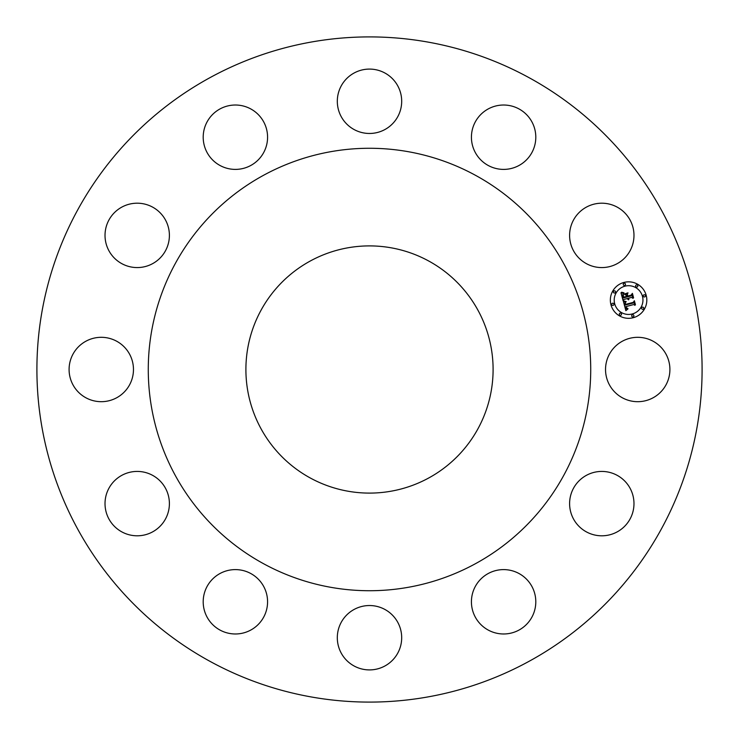 <?xml version="1.0" encoding="UTF-8"?>
<svg xmlns="http://www.w3.org/2000/svg" width="739" height="739" viewBox="0 0 739 739"><rect width="100%" height="100%" fill="white"/><g stroke="black" fill="none" stroke-linecap="round" stroke-linejoin="round"><path stroke-width="1.11" d="M609.472 384.927A32.183 32.183 0 0 0 653.156 397.748A32.183 32.183 0 0 0 665.968 354.073A32.183 32.183 0 0 0 622.293 341.252A32.183 32.183 0 0 0 609.472 384.927M210.042 661.377A332.596 332.596 0 0 1 77.623 210.042A332.596 332.596 0 0 1 528.958 77.623A332.596 332.596 0 0 1 661.377 528.958A332.596 332.596 0 0 1 210.042 661.377M475.565 175.355A221.229 221.229 0 0 1 563.645 475.565A221.229 221.229 0 0 1 263.435 563.645A221.229 221.229 0 0 1 175.355 263.435A221.229 221.229 0 0 1 475.565 175.355M310.241 477.967A123.598 123.598 0 0 1 261.033 310.241A123.598 123.598 0 0 1 428.759 261.033A123.598 123.598 0 0 1 477.967 428.759A123.598 123.598 0 0 1 310.241 477.967M569.612 502.853A32.183 32.183 0 0 0 601.029 535.793A32.183 32.183 0 0 0 633.97 504.367A32.183 32.183 0 0 0 602.544 471.436A32.183 32.183 0 0 0 569.612 502.853M476.128 585.039A32.183 32.183 0 0 0 486.862 629.277A32.183 32.183 0 0 0 531.101 618.534A32.183 32.183 0 0 0 520.358 574.305A32.183 32.183 0 0 0 476.128 585.039M354.073 609.472A32.183 32.183 0 0 0 341.252 653.156A32.183 32.183 0 0 0 384.927 665.968A32.183 32.183 0 0 0 397.748 622.293A32.183 32.183 0 0 0 354.073 609.472M236.147 569.612A32.183 32.183 0 0 0 203.207 601.029A32.183 32.183 0 0 0 234.632 633.97A32.183 32.183 0 0 0 267.564 602.544A32.183 32.183 0 0 0 236.147 569.612M153.961 476.128A32.183 32.183 0 0 0 109.723 486.862A32.183 32.183 0 0 0 120.466 531.101A32.183 32.183 0 0 0 164.695 520.358A32.183 32.183 0 0 0 153.961 476.128M129.528 354.073A32.183 32.183 0 0 0 85.844 341.252A32.183 32.183 0 0 0 73.032 384.927A32.183 32.183 0 0 0 116.707 397.748A32.183 32.183 0 0 0 129.528 354.073M169.388 236.147A32.183 32.183 0 0 0 137.971 203.207A32.183 32.183 0 0 0 105.03 234.632A32.183 32.183 0 0 0 136.456 267.564A32.183 32.183 0 0 0 169.388 236.147M262.872 153.961A32.183 32.183 0 0 0 252.138 109.723A32.183 32.183 0 0 0 207.899 120.466A32.183 32.183 0 0 0 218.642 164.695A32.183 32.183 0 0 0 262.872 153.961M384.927 129.528A32.183 32.183 0 0 0 397.748 85.844A32.183 32.183 0 0 0 354.073 73.032A32.183 32.183 0 0 0 341.252 116.707A32.183 32.183 0 0 0 384.927 129.528M502.853 169.388A32.183 32.183 0 0 0 535.793 137.971A32.183 32.183 0 0 0 504.367 105.03A32.183 32.183 0 0 0 471.436 136.456A32.183 32.183 0 0 0 502.853 169.388M585.039 262.872A32.183 32.183 0 0 0 629.277 252.138A32.183 32.183 0 0 0 618.534 207.899A32.183 32.183 0 0 0 574.305 218.642A32.183 32.183 0 0 0 585.039 262.872M623.864 282.464A18.235 18.235 0 0 1 646.2 295.36A18.235 18.235 0 0 1 633.305 317.696A18.235 18.235 0 0 1 610.968 304.801A18.235 18.235 0 0 1 623.864 282.464M624.861 286.196A14.374 14.374 0 0 1 642.468 296.357A14.374 14.374 0 0 1 632.307 313.955A14.374 14.374 0 0 1 614.7 303.794A14.374 14.374 0 0 1 624.861 286.196M623.439 301.512L625.942 301.974L624.769 303.184L625.028 305.115L633.397 302.972L633.997 301.845L634.94 305.364L633.748 304.523L626.09 306.574L626.617 307.969L627.919 308.496L626.626 308.283L625.508 306.731L626.349 308.745L627.947 308.93L625.859 310.685L623.439 301.512M623.836 300.939L626.201 301.604L623.836 300.939M625.379 302.741L625.508 304.422L633.258 302.353L634.376 300.745L635.429 304.671L634.284 301.216L633.378 302.565L625.36 304.717L625.379 302.741M620.982 292.783L623.633 293.429L622.478 295.203L623.069 298.029L626.672 297.06L626.543 296.588L623.365 297.447L622.848 295.11L623.291 294.03L623.522 297.198L626.496 296.404L626.182 295.24L624.557 294.353L627.78 293.494L626.848 295.129L627.319 296.884L631.198 295.849L631.937 294.593L632.953 298.371L631.614 297.392L628.298 298.279L628.907 299.387L627.734 298.427L628.584 299.831L627.088 298.602L623.836 299.471L623.125 300.773L620.982 292.783M621.601 292.219L624.021 292.829L621.601 292.219M627.993 292.829L624.612 293.946L627.993 292.829M627.79 296.053L631.088 295.166L632.399 293.365L633.591 297.826L632.307 293.854L631.226 295.341L627.633 296.302L627.365 294.473L627.79 296.053M612.548 303.23A1.108 1.108 0 0 1 613.906 304.015A1.108 1.108 0 0 1 613.121 305.364A1.108 1.108 0 0 1 611.763 304.588A1.108 1.108 0 0 1 612.548 303.23M624.076 283.259A1.108 1.108 0 0 1 625.434 284.044A1.108 1.108 0 0 1 624.649 285.402A1.108 1.108 0 0 1 623.291 284.617A1.108 1.108 0 0 1 624.076 283.259M614.174 290.861A1.108 1.108 0 0 1 615.532 291.637A1.108 1.108 0 0 1 614.746 292.995A1.108 1.108 0 0 1 613.398 292.21A1.108 1.108 0 0 1 614.174 290.861M644.048 294.787A1.108 1.108 0 0 1 645.396 295.572A1.108 1.108 0 0 1 644.62 296.93A1.108 1.108 0 0 1 643.263 296.145A1.108 1.108 0 0 1 644.048 294.787M636.445 284.894A1.108 1.108 0 0 1 637.803 285.67A1.108 1.108 0 0 1 637.018 287.028A1.108 1.108 0 0 1 635.669 286.242A1.108 1.108 0 0 1 636.445 284.894M633.092 316.892A1.108 1.108 0 0 1 631.734 316.116A1.108 1.108 0 0 1 632.519 314.759A1.108 1.108 0 0 1 633.868 315.544A1.108 1.108 0 0 1 633.092 316.892M620.714 315.267A1.108 1.108 0 0 1 619.365 314.481A1.108 1.108 0 0 1 620.141 313.133A1.108 1.108 0 0 1 621.499 313.909A1.108 1.108 0 0 1 620.714 315.267M642.985 309.299A1.108 1.108 0 0 1 641.637 308.514A1.108 1.108 0 0 1 642.422 307.165A1.108 1.108 0 0 1 643.771 307.941A1.108 1.108 0 0 1 642.985 309.299"/></g></svg>
